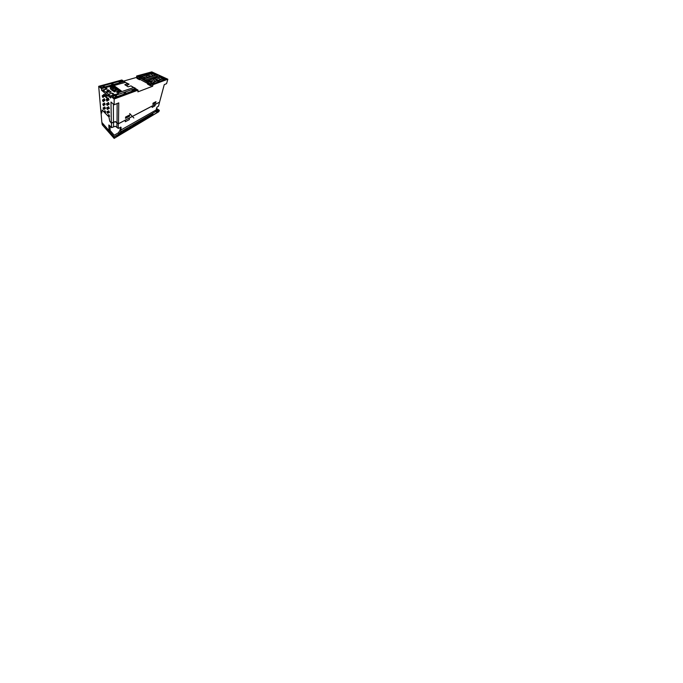 <?xml version="1.0" encoding="UTF-8"?>
<svg xmlns="http://www.w3.org/2000/svg" width="683" height="683" viewBox="0 0 683 683"><rect width="100%" height="100%" fill="white"/><g stroke="black" fill="none" stroke-linecap="round" stroke-linejoin="round"><path stroke-width="1.02" d="M117.1 92.273L116.375 91.966L119.209 89.917L117.049 89.857L114.42 91.846L110.228 88.696L114.872 88.269L115.581 87.304L110.356 87.501L114.633 86.16L121.233 90.882L117.1 92.273M107.163 91.206L107.82 91.001L107.009 90.352L108.477 89.9L111.244 92.085L109.767 92.564L108.921 91.889L107.299 92.145L106.659 91.693L107.163 91.206L107.205 92.12M103.662 91.735L103.568 89.977L107.137 88.85L105.404 87.484L109.084 86.425L109.656 86.861L125.254 82.319L127.661 83.83L124.835 84.692L128.131 86.826L130.974 85.904L133.603 87.552L117.766 92.956L118.432 93.477M118.432 93.46L114.65 94.783L112.686 93.212L108.315 94.22L108.674 96.149L113.122 95.313M125.433 82.361L101.502 88.594L101.622 90.327L105.088 93.238L105.31 96.704L107.009 98.181L106.889 94.758L110.706 97.976L110.663 96.166L114.112 99.018L114.138 104.772L111.03 102.057L111.372 122.949L115.401 121.574L118.475 123.717L159.557 102.143L164.236 84.607L166.601 83.659L167.813 79.194L151.771 71.903L136.668 76.009L136.506 77.452L123.563 81.089M151.609 81.687L153.385 81.926L157.619 80.449L153.948 78.639L148.903 80.287L151.609 81.687M151.25 82.677L151.242 81.781L148.578 80.398L147.05 80.893L151.25 82.677M153.564 83.71L153.701 83.053L151.549 83.266M153.76 82.122L154.708 83.292L159.711 81.473L157.995 80.628L153.76 82.122M112.678 90.83L113.147 90.404L112.285 89.746L113.412 89.183M114.872 89.055L116.562 88.918M117.399 89.849L118.21 89.61L118.219 88.73L116.469 90.147M111.372 122.949L109.775 121.267L108.93 116.981L109.775 121.352L111.449 123.111L115.376 121.753L118.372 123.862L125.331 120.123M101.007 112.038L101.852 122.462L109.024 130.649L108.845 124.955L111.551 127.644L111.449 123.111M118.372 123.862L118.261 128.37L120.993 127.226L121.019 129.958L120.609 127.149M121.019 129.958L156.125 109.92L156.902 107.274L158.576 106.113L159.549 102.151M118.261 128.37L115.359 126.253L111.551 127.644M102.356 124.169L102.885 124.972L102.356 124.169M155.929 111.568L157.116 111.73L156.031 111.781L155.758 110.134M120.165 127.542L120.737 131.802L118.091 134.713L119.209 133.868L118.287 132.869L119.867 130.666L120.609 127.303M156.518 108.384L159.344 110.27L158.994 111.44L114.121 138.359L102.254 124.852L101.912 123.222L102.868 123.802L114.249 136.976L102.552 123.256M158.994 111.44L158.447 111.773M156.373 108.938L157.893 109.954L155.826 111.141M118.287 132.869L114.274 135.191L109.852 130.205M102.877 124.639L102.663 124.204M129.702 113.523L133.877 118.014M102.911 124.793L102.587 124.101M103.577 90.31L108.315 94.22M117.92 90.498L117.894 92.009M116.836 88.705L116.238 88.269L116.23 88.935M119.585 91.437L119.363 90.532M114.633 87.211L114.633 86.16M116.161 88.944L115.666 88.577M116.341 90.19L115.632 89.669L117.467 88.192M114.872 89.857L114.872 88.269M112.132 90.071L111.705 90.088M108.87 91.906L108.477 89.9M107.854 91.855L108.537 91.633M107.82 91.001L107.863 92.171M112.686 93.212L112.704 94.98M108.375 96.013L103.679 92.06M105.626 89.302L105.404 87.484M127.661 83.83L129.078 84.171L125.254 82.319M129.078 84.171L126.492 85.759M134.875 88.167L130.974 85.904M134.995 87.859L134.047 87.655M115.632 89.669L115.623 90.421M100.956 112.063L101.801 112.96L102.151 110.048L108.938 116.947L102.134 109.997L101.793 112.874L100.947 111.978L98.736 86.306L121.864 80.031L125.433 82.259M101.502 88.594L98.736 86.306M112.123 83.309L113.685 84.41L120.874 82.37L119.286 81.337L112.123 83.309M103.415 85.708L104.934 86.895L113.216 84.547L111.662 83.437L103.415 85.708M100.512 86.51L102.015 87.723L104.414 87.04L102.902 85.853L100.512 86.51M121.301 82.25L123.23 81.704L121.634 80.696L119.713 81.226L121.301 82.25M108.264 98.002L107.573 98.506L108.349 100.281L109.049 99.795L108.264 98.002M106.898 99.001L106.241 99.487L107 101.204L107.666 100.751L106.898 99.001M108.435 102.493L107.752 102.928L108.512 104.653L109.195 104.234L108.435 102.493M107.094 103.355L106.454 103.773L107.197 105.455L107.846 105.054L107.094 103.355M108.588 106.761L107.931 107.129L108.665 108.81L109.34 108.46L108.588 106.761M107.291 107.496L106.659 107.854L107.376 109.493L108.016 109.16L107.291 107.496M108.742 110.817L108.093 111.133L108.819 112.772L109.476 112.473L108.742 110.817M107.47 111.44L106.847 111.739L107.555 113.344L108.179 113.062L107.47 111.44M108.887 114.684L108.255 114.949L108.956 116.545L109.604 116.306L108.887 114.684M103.978 94.314L103.364 94.852L104.115 96.551L104.73 96.038L103.978 94.314M102.766 95.372L102.185 95.876L102.911 97.541L103.509 97.046L102.766 95.372M104.243 98.728L103.645 99.197L104.371 100.853L104.977 100.41L104.243 98.728M103.056 99.65L102.484 100.094L103.201 101.716L103.782 101.289L103.056 99.65M104.499 102.928L103.91 103.338L104.619 104.96L105.216 104.576L104.499 102.928M103.338 103.731L102.774 104.123L103.466 105.703L104.038 105.336L103.338 103.731M104.738 106.941L104.166 107.291L104.858 108.87L105.447 108.537L104.738 106.941M103.603 107.632L103.048 107.965L103.731 109.511L104.286 109.195L103.603 107.632M104.977 110.757L104.405 111.056L105.088 112.601L105.66 112.319L104.977 110.757M167.813 79.194L152.966 84.675L150.687 83.966L136.668 76.009M151.626 82.865L151.131 83.044L152.864 83.958L154.384 83.411L153.701 83.053M139.614 75.745L138.086 76.163L139.545 76.931L141.074 76.505L139.614 75.745L139.469 76.897M141.398 76.667L139.87 77.102L143.225 78.878L144.753 78.408L141.398 76.667L141.236 77.828M146.7 80.705L160.368 76.274L157.278 74.857L143.558 79.057L146.7 80.705M155.664 75.096L156.936 74.703L153.615 73.183L152.335 73.551L155.664 75.096M153.291 73.038L151.848 72.381L150.559 72.731L152.01 73.405L153.291 73.038M151.728 73.482L150.277 72.808L145.317 74.174L146.768 74.891L151.728 73.482M163.177 78.801L158.294 80.517L160.018 81.362L164.885 79.595L163.177 78.801L162.955 80.295M164.714 78.263L163.459 78.699L165.158 79.493L166.413 79.032L164.714 78.263L164.483 79.177M159.446 76.846L163.092 78.536L164.347 78.093L160.718 76.428L159.446 76.846M141.398 76.411L146.469 74.976L145.009 74.259L139.947 75.651L141.398 76.411M157.927 80.338L162.81 78.63L159.165 76.94L154.247 78.545L157.927 80.338M141.722 76.573L145.078 78.314L150.132 76.778L146.785 75.13L141.722 76.573M147.093 75.045L150.439 76.684L155.382 75.181L152.053 73.636L147.093 75.045M137.505 76.914L137.403 77.76L139.554 78.921L140.109 78.887L140.237 77.905M137.659 78.707L137.727 78.11L136.506 77.452M148.177 84.461L148.288 83.838L140.228 79.467L139.469 79.698L136.967 78.332L137.727 78.11M152.966 84.675L152.659 86.212L151.174 85.409L150.414 85.691L147.528 84.103L148.288 83.838M148.185 82.626L148.032 83.514L150.516 84.854L151.259 83.761M152.659 86.212L137.864 91.829L138.077 90.173L114.112 99.018M101.622 90.327L105.498 89.183M119.243 82.831L119.286 81.337M111.679 84.982L111.662 83.437M102.988 87.45L102.902 85.853M121.634 80.696L121.583 82.165M107.573 98.506L108.392 98.301M106.241 99.487L107.026 99.283M107.752 102.928L108.529 102.723M106.454 103.773L107.188 103.568M107.931 107.129L108.665 106.924M109.331 108.452L108.665 108.81M106.659 107.854L107.351 107.649M108.008 109.143L107.376 109.493M108.093 111.133L108.785 110.919M109.442 112.413L108.819 112.772M106.847 111.739L107.513 111.542M108.153 113.002L107.555 113.344M108.255 114.949L108.913 114.735M109.553 116.195L108.956 116.545M103.364 94.852L104.132 94.672M102.185 95.876L102.92 95.705M103.645 99.197L104.371 99.018M102.484 100.094L103.176 99.923M103.91 103.338L104.593 103.15M102.774 104.123L103.432 103.944M104.166 107.291L104.815 107.103M103.048 107.965L103.671 107.786M104.405 111.056L105.02 110.868M105.643 112.294L105.088 112.601M118.475 123.717L118.774 102.911L114.138 104.772M129.633 116.23L125.518 118.355L125.604 117.024L129.753 114.923L129.463 116.093M155.664 102.834L152.813 104.303L153.086 103.099L155.955 101.647L155.664 102.834L152.855 104.123M110.663 96.166L118.449 93.477L117.766 92.956L133.791 87.492L138.077 90.173M134.389 88.756L132.434 89.439L134.363 90.685L136.318 89.977L134.389 88.756L134.525 90.626M131.998 89.593L124.665 92.162L126.577 93.52L133.928 90.848L131.998 89.593L132.152 91.488M114.513 97.908L117.015 96.995L115.137 95.509L112.644 96.388L114.513 97.908M115.666 95.321L117.544 96.798L126.099 93.691L124.186 92.333L115.666 95.321M106.779 94.672L105.31 96.704M150.559 81.14L153.658 80.099L153.948 78.639M153.658 80.099L155.698 81.115M148.373 81.593L148.578 80.398M154.58 83.224L157.671 82.105L157.995 80.628M157.278 74.857L156.988 76.24L158.413 76.906M145.248 79.945L156.988 76.24M153.615 73.183L153.444 74.071M151.686 73.252L151.848 72.381M150.081 73.952L150.277 72.808M159.89 81.303L162.827 80.235M160.505 77.341L160.718 76.428M145.009 74.259L144.83 75.437M159.165 76.94L158.857 78.349L160.872 79.305M155.895 79.348L158.857 78.349M143.447 77.469L146.563 76.547L146.785 75.13M146.563 76.547L148.194 77.367M148.809 75.881L150.303 75.446M151.558 75.079L152.053 73.636M151.797 75.002L153.419 75.779M139.554 78.921L139.665 78.067M150.516 84.854L150.687 83.966M114.351 91.829L115.128 91.65M112.285 89.746L112.012 90.327M113.147 90.95L113.147 90.404L115.743 89.575M116.887 90.011L113.574 91.274M126.27 93.298L131.836 91.283M115.137 95.509L115.427 97.575M114.206 97.66L115.12 97.328M117.245 96.559L124.093 94.083L124.186 92.333M114.787 91.65L113.899 90.976M129.403 117.98L152.386 105.916M155.22 104.422L159.6 102.185M109.024 130.649L110.134 130.06L109.929 125.868M155.28 104.465L154.939 105.891L152.121 107.393L152.437 105.95M129.463 118.031L129.318 119.593L125.279 121.753L125.39 120.174M154.939 105.891L154.921 104.584M129.318 119.593L129.147 118.116M129.207 115.205L129.463 116.136L125.552 118.142M155.365 101.938L155.545 102.74M129.48 115.897L125.578 117.894M152.898 103.901L155.587 102.527M159.301 110.441L157.116 111.73M155.895 111.389L120.737 131.802M118.091 134.713L114.249 136.976L114.257 138.077M118.424 135.234L118.663 134.645L118.424 135.234M118.902 134.508L118.825 135.003L118.902 134.508M119.303 134.722L119.457 134.175L119.303 134.722M120.217 133.45L120.43 132.912L120.217 133.45M121.198 132.442L121.113 132.937L121.198 132.442M121.591 132.656L121.762 132.109L121.591 132.656M122.402 132.442L122.317 132.929L122.402 132.442M122.769 132.664L122.94 132.126L122.769 132.664M123.06 131.785L123.341 131.187L123.06 131.785M124.101 130.743L124.007 131.238L124.101 130.743M124.468 130.965L124.648 130.419L124.468 130.965M124.972 130.931L124.758 131.46L124.972 130.931M125.723 130.479L125.629 130.965L125.723 130.479M126.082 130.701L126.253 130.163L126.082 130.701M126.44 129.761L126.714 129.224L126.44 129.761M127.405 128.805L127.311 129.292L127.405 128.805M127.755 129.036L127.934 128.498L127.755 129.036M128.216 129.061L127.952 129.591L128.216 129.061M128.891 128.617L128.626 129.155L128.891 128.617M129.907 127.397L129.633 127.926L129.907 127.397M130.564 126.961L130.299 127.49L130.59 126.97M131.973 126.79L131.862 127.269L131.973 126.79M132.28 127.021L132.459 126.5L132.28 127.021M133.561 125.194L133.45 125.681L133.561 125.194M133.859 125.433L134.039 124.912L133.859 125.433M134.124 125.928L134.32 125.399L134.124 125.928M134.91 125.049L134.799 125.527L134.91 125.049M135.2 125.288L135.388 124.776L135.2 125.288M136.463 123.495L136.344 123.973L136.463 123.495M136.737 123.743L136.924 123.222L136.737 123.743M137.753 123.375L137.624 123.854L137.753 123.375M138.017 123.623L138.205 123.111L138.017 123.623M138.64 122.599L138.862 122.095L138.64 122.599M139.101 121.941L138.982 122.419L139.101 121.941M139.366 122.197L139.554 121.685L139.366 122.197M140.297 121.873L140.177 122.342L140.297 121.873M140.544 122.12L140.741 121.608L140.544 122.12M141.21 121.096L141.492 120.541L141.21 121.096M141.731 120.404L141.603 120.874L141.731 120.404M141.97 120.66L142.166 120.148L141.97 120.66M142.969 120.293L142.841 120.754L142.969 120.293M142.73 120.447L142.499 120.942L142.756 120.473M143.199 120.541L143.396 120.046L143.199 120.541M143.891 119.491L144.104 119.03L143.891 119.491M144.369 118.859L144.241 119.32L144.369 118.859M144.591 119.115L144.787 118.611L144.591 119.115M145.547 118.774L145.419 119.226L145.547 118.774M145.761 119.021L145.957 118.526L145.761 119.021M146.879 117.382L146.743 117.843L146.879 117.382M147.084 117.647L147.28 117.152L147.084 117.647M147.972 117.339L147.835 117.792L147.972 117.339M148.168 117.596L148.373 117.109L148.168 117.596M149.432 115.888L149.287 116.349L149.432 115.888M149.62 116.153L149.816 115.666L149.62 116.153M150.004 116.187L149.748 116.665L150.004 116.187M150.508 115.854L150.251 116.332L150.525 115.862M150.875 115.632L150.712 116.067L150.858 115.632M151.361 114.804L151.105 115.273L151.361 114.804M151.455 115.683L124.007 131.426L123.871 132.058L123.922 131.477L120.609 133.424L120.575 134.013L120.515 133.484L117.066 135.516L116.955 136.165L116.972 135.499L122.172 132.434L122.206 131.845L122.257 132.382L125.501 130.47L125.561 129.881L125.587 130.419L152.898 113.856L151.515 115.649L124.007 131.426L123.871 132.058L123.922 131.477L120.609 133.424L120.575 134.013L120.515 133.484L117.066 135.516L116.955 136.165L116.972 135.499L122.172 132.434L122.206 131.845L122.257 132.382L125.501 130.47L125.561 129.881L125.587 130.419L152.898 113.856L151.455 115.683M155.758 110.228L156.518 110.74M157.73 110.04L156.339 109.101M114.24 136.788L119.209 133.868M159.344 110.27L156.492 111.952M148.126 117.621L148.373 117.109L148.109 117.587M143.148 120.567L143.353 120.097L143.131 120.541M140.493 122.146L140.689 121.668L140.467 122.112M132.212 127.055L132.408 126.56L132.186 127.029M118.808 90.463L118.782 91.71M115.606 87.62L115.606 88.995M110.663 89.046L110.646 88.414M109.314 94.331L109.365 96.124M113.455 121.907L113.412 104.14M117.143 103.568L117.058 122.3M116.887 126.936L116.947 122.445M113.566 126.577L113.532 122.069M120.686 127.14L121.122 127.584M120.771 130.607L120.046 129.855M119.337 91.522L119.371 90.224M115.658 88.986L115.666 87.535M103.603 91.966L103.5 90.216M150.9 82.284L150.781 82.839M158.704 111.756L114.206 138.299"/></g></svg>
